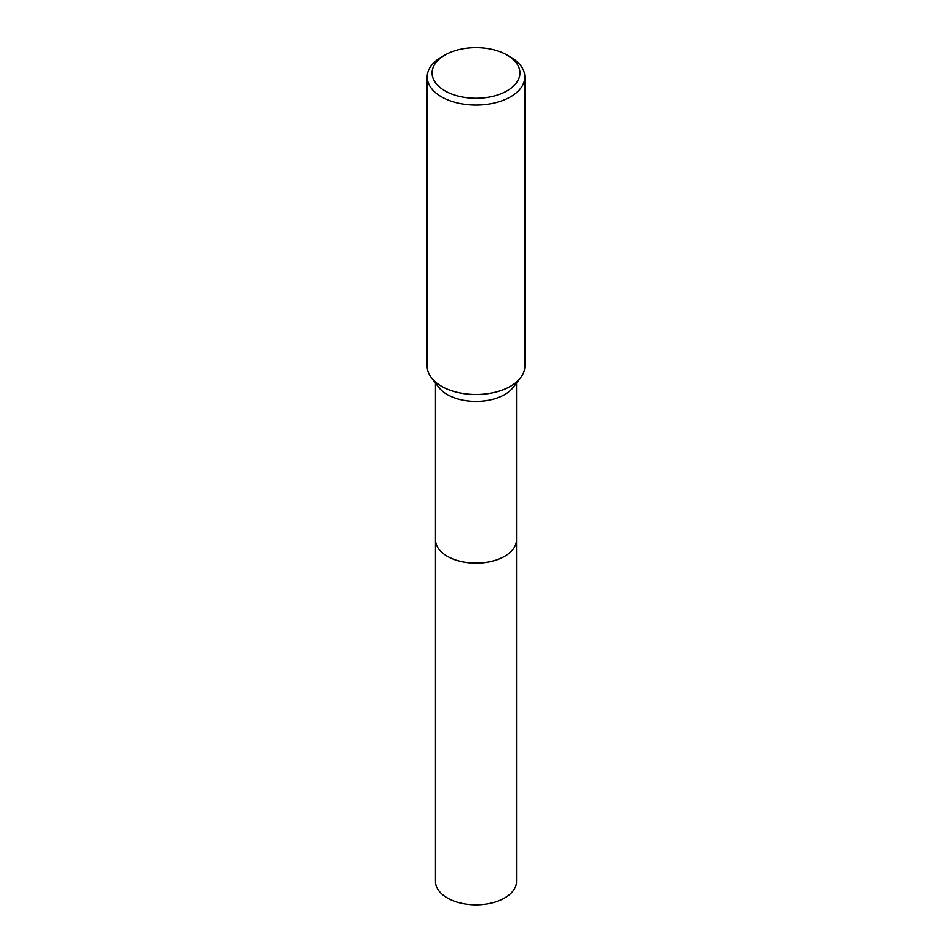 <?xml version="1.0" encoding="UTF-8"?>
<svg xmlns="http://www.w3.org/2000/svg" width="952" height="952" viewBox="0 0 952 952"><rect width="100%" height="100%" fill="white"/><g stroke="black" fill="none" stroke-linecap="round" stroke-linejoin="round"><path stroke-width="1.43" d="M516.496 539.272A40.496 23.383 180 0 1 516.496 539.796A40.496 23.372 180 0 1 504.631 556.313A40.496 23.372 180 0 1 460.506 561.382A40.496 23.372 180 0 1 435.504 539.784A40.496 23.383 180 0 1 435.504 539.272M516.496 539.427A40.496 23.383 180 0 1 504.631 556.325A40.496 23.383 180 0 1 460.209 561.323A40.496 23.383 180 0 1 435.504 539.427M507.047 55.026L510.498 57.013A48.79 28.167 180 0 1 524.79 76.934L524.79 366.341A48.79 28.167 180 0 1 520.53 377.837L512.961 387.619A40.496 23.372 180 0 1 504.631 394.604A40.496 23.372 180 0 1 439.039 387.619L431.47 377.837A48.79 28.167 180 0 1 427.21 366.341L427.21 76.934A48.79 28.167 180 0 1 441.502 57.013L444.953 55.026A43.911 25.347 180 0 1 507.047 55.026A43.911 25.347 180 0 1 507.047 90.868A43.911 25.347 180 0 1 444.953 90.868A43.911 25.347 180 0 1 444.953 55.026L441.502 57.013M520.53 377.837A48.79 28.167 180 0 1 510.498 386.262A48.79 28.167 180 0 1 431.47 377.837M524.79 76.934A48.79 28.167 180 0 1 510.498 96.854A48.79 28.167 180 0 1 457.329 102.959A48.79 28.167 180 0 1 427.21 76.934M435.504 539.796A40.496 23.383 180 0 0 447.357 556.325A40.496 23.383 180 0 0 491.494 561.394A40.496 23.383 180 0 0 516.496 539.796L516.496 881.469A40.496 23.372 180 0 1 491.494 903.067A40.496 23.372 180 0 1 447.369 897.998A40.496 23.372 180 0 1 435.504 881.469L435.504 383.061M516.496 539.784L516.496 383.061"/></g></svg>
